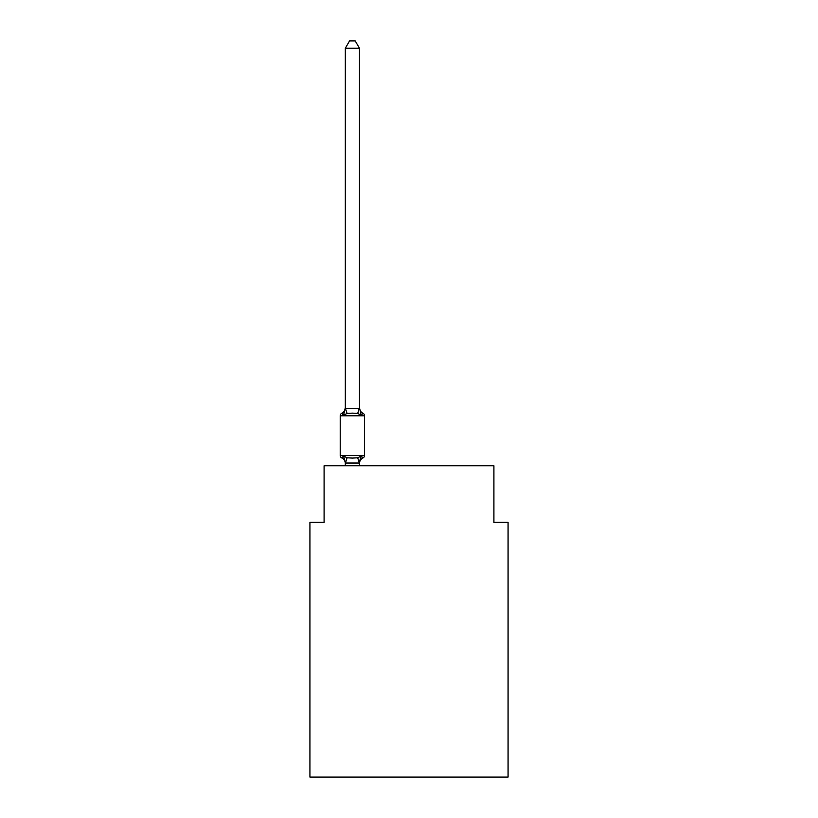 <?xml version="1.0" encoding="UTF-8"?>
<svg xmlns="http://www.w3.org/2000/svg" width="818" height="818" viewBox="0 0 818 818"><rect width="100%" height="100%" fill="white"/><g stroke="black" fill="none" stroke-linecap="round" stroke-linejoin="round"><path stroke-width="1.23" d="M508.07 777.1L508.07 522.365L493.908 522.365L493.908 465.749L324.092 465.749L324.092 522.365L309.93 522.365L309.93 777.1L508.07 777.1M345.319 463.561L345.319 463.561A6.227 6.227 0 0 0 341.812 457.968L343.55 455.974L341.812 457.968A2.832 2.832 0 0 1 340.216 455.421L364.562 455.421A2.832 2.832 0 0 1 362.967 457.968L361.239 455.974L362.967 457.968A2.832 2.832 0 0 0 364.562 455.421A2.832 2.832 0 0 1 362.967 457.968L361.239 455.974L362.967 457.968A6.227 6.227 0 0 0 359.47 463.561L360.135 459.399L359.358 463.019L345.431 463.019L343.55 455.974L341.812 457.968A2.832 2.832 0 0 1 340.216 455.421A2.832 2.832 0 0 0 341.812 457.968L343.55 455.974L341.812 457.968A2.832 2.832 0 0 1 340.216 455.421A2.832 2.832 0 0 0 341.812 457.968L343.55 455.974L341.812 457.968A2.832 2.832 0 0 1 340.216 455.421A2.832 2.832 0 0 0 341.812 457.968L343.55 455.974L341.812 457.968A2.832 2.832 0 0 1 340.216 455.421A2.832 2.832 0 0 0 341.812 457.968L343.55 455.974L341.812 457.968A2.832 2.832 0 0 1 340.216 455.421A2.832 2.832 0 0 0 341.812 457.968L343.55 455.974L341.812 457.968A2.832 2.832 0 0 1 340.216 455.421A2.832 2.832 0 0 0 341.812 457.968L343.55 455.974L341.812 457.968A2.832 2.832 0 0 1 340.216 455.421A2.832 2.832 0 0 0 341.812 457.968L343.55 455.974L341.812 457.968A2.832 2.832 0 0 1 340.216 455.421A2.832 2.832 0 0 0 341.812 457.968L343.55 455.974L341.812 457.968A2.832 2.832 0 0 1 340.216 455.421A2.832 2.832 0 0 0 341.812 457.968L343.55 455.974L341.812 457.968L343.55 455.974L347.077 457.794L352.394 458.08L357.701 457.794L361.239 455.974L359.47 462.732M359.47 407.65A6.227 6.227 0 0 0 362.967 413.243L361.239 415.237L362.967 413.243A2.832 2.832 0 0 1 364.562 415.789A2.832 2.832 0 0 0 362.967 413.243L361.239 415.237L362.967 413.243L361.239 415.237L362.967 413.243L361.239 415.237L362.967 413.243L361.239 415.237L362.967 413.243L361.239 415.237L362.967 413.243L361.239 415.237L362.967 413.243L361.239 415.237L362.967 413.243L361.239 415.237L362.967 413.243L361.239 415.237L362.967 413.243L361.239 415.237L362.967 413.243L361.239 415.237L362.967 413.243L361.239 415.237L362.967 413.243L361.239 415.237L362.967 413.243L361.239 415.237L362.967 413.243L361.239 415.237L362.967 413.243L361.239 415.237L362.967 413.243L361.239 415.237L362.967 413.243L361.239 415.237L357.701 413.417L352.394 413.131L347.077 413.417L343.55 415.237L341.812 413.243A6.227 6.227 0 0 0 345.319 407.65L345.319 408.489L359.47 408.489L359.47 407.65L361.239 415.237L362.967 413.243A2.832 2.832 0 0 1 364.562 415.789L364.562 455.421A2.832 2.832 0 0 1 362.967 457.968A2.832 2.832 0 0 0 364.562 455.421A2.832 2.832 0 0 1 362.967 457.968A2.832 2.832 0 0 0 364.562 455.421A2.832 2.832 0 0 1 362.967 457.968A2.832 2.832 0 0 0 364.562 455.421A2.832 2.832 0 0 1 362.967 457.968A2.832 2.832 0 0 0 364.562 455.421A2.832 2.832 0 0 1 362.967 457.968A2.832 2.832 0 0 0 364.562 455.421A2.832 2.832 0 0 1 362.967 457.968A2.832 2.832 0 0 0 364.562 455.421A2.832 2.832 0 0 1 362.967 457.968A2.832 2.832 0 0 0 364.562 455.421A2.832 2.832 0 0 1 362.967 457.968A2.832 2.832 0 0 0 364.562 455.421A2.832 2.832 0 0 1 362.967 457.968A2.832 2.832 0 0 0 364.562 455.421M359.47 48.262L345.319 48.262L349.562 40.9L355.216 40.9L359.47 48.262L359.47 408.489M345.319 48.262L345.319 408.233L347.077 413.417M345.319 407.65L343.55 415.237L341.812 413.243A2.832 2.832 0 0 0 340.216 415.789L340.216 455.421A2.832 2.832 0 0 0 341.812 457.968M362.967 413.243A2.832 2.832 0 0 1 364.562 415.789A2.832 2.832 0 0 0 362.967 413.243A2.832 2.832 0 0 1 364.562 415.789A2.832 2.832 0 0 0 362.967 413.243A2.832 2.832 0 0 1 364.562 415.789A2.832 2.832 0 0 0 362.967 413.243A2.832 2.832 0 0 1 364.562 415.789A2.832 2.832 0 0 0 362.967 413.243A2.832 2.832 0 0 1 364.562 415.789A2.832 2.832 0 0 0 362.967 413.243A2.832 2.832 0 0 1 364.562 415.789A2.832 2.832 0 0 0 362.967 413.243A2.832 2.832 0 0 1 364.562 415.789A2.832 2.832 0 0 0 362.967 413.243A2.832 2.832 0 0 1 364.562 415.789A2.832 2.832 0 0 0 362.967 413.243A2.832 2.832 0 0 1 364.562 415.789L340.216 415.789M359.47 465.749L359.47 462.978M345.319 465.749L345.319 462.978M347.077 457.794L345.431 463.019M357.701 457.794L359.358 463.019M359.358 408.192L357.701 413.417"/></g></svg>
